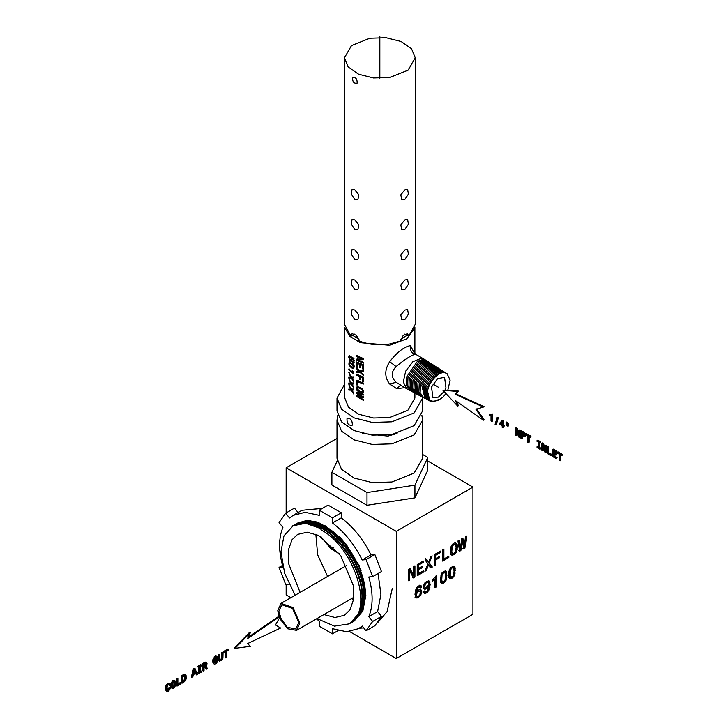 <?xml version="1.0" encoding="UTF-8"?>
<svg xmlns="http://www.w3.org/2000/svg" width="728" height="728" viewBox="0 0 728 728"><rect width="100%" height="100%" fill="white"/><g stroke="black" fill="none" stroke-linecap="round" stroke-linejoin="round"><path stroke-width="1.09" d="M491.819 414.396L492.51 413.995L492.51 421.057L491.819 421.457L491.819 414.396L489.607 414.478L489.607 415.188L491.018 416.007L491.018 421.002L491.819 421.457M492.51 413.995L491.218 414.059M491.445 414.414L490.272 414.778M490.963 414.378L489.607 414.478M497.797 417.708L498.498 417.308L496.378 424.233L495.686 424.633L497.797 417.708L497.188 417.362L495.076 424.278L495.686 424.633M498.498 417.308L497.188 417.362M503.676 425.762L503.676 427.5L502.975 427.9L502.975 426.162L503.84 426.663L502.975 425.361L502.975 421.048L502.184 420.584L499.526 423.286L499.526 424.169L502.193 425.707L502.193 427.445L502.975 427.9M503.84 425.862L504.54 425.461L503.84 426.663M504.54 425.461L502.975 425.361M503.676 424.961L503.676 420.648L502.975 421.048M503.676 420.648L502.184 420.584M502.193 421.758L500.254 423.787L502.193 424.906L502.193 421.758M502.193 422.085L500.254 423.787M500.955 423.387L502.884 424.506M508.599 423.086L507.316 423.15L507.316 425.889L507.898 426.235L508.599 425.834L508.599 423.086L507.316 423.15L506.743 422.012L506.051 422.413L506.051 425.161L506.643 425.507L506.643 422.759L506.051 422.413M507.334 425.106L506.643 425.507M507.334 422.358L506.643 422.759M507.898 426.235L507.898 423.487M516.935 431.922L516.935 435.162L516.234 435.562L516.234 429.811L518.564 436.9L519.501 437.446L519.501 430.43L518.764 430.011L518.764 435.754L516.461 428.683L515.515 428.128L515.515 435.144L516.234 435.562M519.501 430.43L520.192 430.03L520.192 437.046L519.501 437.446M520.192 430.03L518.764 430.011M518.764 433.224L517.162 428.282L516.461 428.683M517.162 428.282L516.207 427.727L515.515 428.128M522.422 435.371L522.422 438.329L521.73 438.729L521.73 435.772L523.523 436.755L524.706 436.4L524.388 433.77L520.93 431.258L520.93 438.265L521.73 438.729M524.706 436.4L524.242 436.818M525.398 435.999L525.552 435.144L524.861 435.544M525.552 435.144L525.434 434.207L524.742 434.607M525.434 434.207L525.088 433.369L524.388 433.77M525.088 433.369L524.506 432.65L523.814 433.051M524.506 432.65L523.723 432.068L523.023 432.468M523.723 432.068L521.621 430.858L520.93 431.258M523.332 433.56L521.73 432.578L521.73 434.916L523.696 435.817L523.942 434.461L523.332 433.56M522.422 432.177L522.422 434.516L523.987 435.362L523.295 435.763M523.441 435.098L522.75 435.499M522.422 434.516L521.73 434.916M529.138 436.045L529.138 442.205L528.437 442.606L528.437 436.445L530.275 437.501L530.275 436.654L525.789 434.061L525.789 434.916L527.636 435.981L527.636 442.142L528.437 442.606M530.275 436.654L530.967 436.254L530.275 437.501M530.967 436.254L526.481 433.661L525.789 434.061M538.866 446.974L537.737 446.328L537.046 446.728L537.046 447.574L540.094 449.331L540.094 448.484L538.975 447.838L538.975 442.524L540.094 443.17L540.094 442.324L537.046 440.567L537.046 441.414L538.165 442.06L538.165 447.374L537.046 446.728M540.094 448.484L540.786 448.084L540.094 449.331M540.786 448.084L539.666 447.438L538.975 447.838M539.666 447.438L539.666 442.124M540.094 442.324L540.786 441.923L540.094 443.17M540.786 441.923L537.737 440.167L537.046 440.567M543.261 447.129L543.261 450.359L542.569 450.759L542.569 445.008L544.89 452.106L545.827 452.643L545.827 445.636L545.099 445.208L545.099 450.96L542.797 443.88L541.841 443.334L541.841 450.341L542.569 450.759M545.827 445.636L546.528 445.236L546.528 452.243L545.827 452.643M546.528 445.236L545.099 445.208M545.099 448.421L543.488 443.479L542.797 443.88M543.488 443.479L542.533 442.933L541.841 443.334M551.223 454.909L551.924 454.509L551.223 455.755L551.223 454.909L548.129 453.125L548.129 446.965L547.329 446.501L547.329 453.508L551.223 455.755M551.924 454.509L548.821 452.725L548.129 453.125M548.821 452.725L548.821 446.564L548.129 446.965M548.821 446.564L547.329 446.501M556.383 457.885L557.075 457.484L556.383 458.731L556.383 457.885L553.335 456.128L553.335 453.753L556.046 455.319L556.046 454.481L553.335 452.916L553.335 450.814L556.31 452.534L556.31 451.688L552.534 449.504L552.534 456.511L556.383 458.731M557.075 457.484L554.026 455.728L553.335 456.128M554.026 455.728L554.026 453.353M556.046 454.481L556.738 454.081L556.046 455.319M556.738 454.081L554.026 452.516L553.335 452.916M554.026 452.516L554.026 450.414M556.31 451.688L557.002 451.287L556.31 452.534M557.002 451.287L553.225 449.103L552.534 449.504M560.733 454.281L560.733 460.442L560.032 460.842L560.032 454.681L561.87 455.746L561.87 454.9L557.384 452.306L557.384 453.153L559.231 454.217L559.231 460.378L560.032 460.842M561.87 454.9L562.562 454.49L561.87 455.746M562.562 454.49L558.076 451.906L557.384 452.306M483.41 407.061L484.111 406.661L456.11 393.975L458.394 391.082L442.851 390.217L457.703 406.097L455.419 400.564L483.41 420.202L475.957 409.327L483.41 407.061L455.419 394.376L457.703 391.482L442.851 390.217M456.629 401.41L458.394 405.696L457.703 406.097M476.649 408.927L484.111 419.801L483.41 420.202M456.11 393.975L455.419 394.376M458.394 391.082L457.703 391.482M350.632 360.151L351.251 359.414L350.951 358.076L349.467 356.711L349.467 358.786L350.632 360.151M414.887 393.102L414.887 398.098L407.898 410.228L389.708 417.517L373.61 418.009L358.831 414.296L348.494 407.152L344.79 398.098L344.79 327.291M404.795 387.669L396.778 388.725L389.708 384.056C384.466 377.313 384.466 369.842 389.708 361.652C397.297 351.997 404.231 346.664 410.519 345.636L414.296 353.016M363.463 358.531L363.463 359.632L357.494 359.987L363.463 362.289L363.463 363.136L356.32 360.251L356.32 359.177L362.062 358.922L356.32 356.483L356.32 355.646L363.463 358.531M363.463 364.792L363.463 369.16L362.517 368.859L362.517 365.429L360.269 364.619L360.269 367.749L359.414 367.413L359.414 364.273L357.102 363.236L357.102 366.748L356.32 366.357L356.32 361.907L363.463 364.792M363.481 370.443L359.796 371.216L356.32 367.431L356.32 368.495L359.031 371.38L356.32 371.735L356.32 372.809L359.805 372.217L363.481 375.584L363.481 374.565L360.651 372.063L363.481 371.507L363.481 370.443M363.463 377.004L363.463 381.572L362.517 381.272L362.517 377.65L360.269 376.84L360.269 379.789L359.414 379.452L359.414 376.494L356.32 375.056L356.32 374.119L363.463 377.004M363.463 383.11L363.463 384.038L357.102 381.545L357.102 385.121L356.32 384.73L356.32 380.225L363.463 383.11M362.608 389.071L358.14 386.823L357.029 386.823L356.147 388.261L358.14 391.637L361.334 392.938L362.599 392.856L363.6 391.837L362.608 389.071M363.481 394.203L363.481 395.031L357.293 393.502L363.481 396.878L363.481 397.752L357.293 396.36L363.481 399.627L363.481 400.436L356.32 396.314L356.32 395.459L362.426 396.978L356.32 393.411L356.32 392.519L363.481 394.203M352.343 361.616L353.153 361.425L353.089 360.187L351.287 357.876L351.851 359.996L351.397 361.243L349.586 360.105L348.721 356.993L349.231 355.646L351.515 357.084L353.417 359.514L353.772 362.207L352.98 362.808L352.343 361.616M352.252 363.854L353.69 366.084L353.69 368.168L353.135 368.559L351.087 367.649L348.858 364.155L349.276 361.752L352.252 363.854M352.243 370.388L352.243 372.026L348.839 368.996L348.839 369.915L353.881 374.074L352.243 370.388M351.214 377.004L353.844 376.84L353.844 377.896L351.815 377.987L353.844 380.953L353.844 381.982L351.214 378.005L348.839 377.959L348.839 376.886L350.678 377.031L348.839 372.59L351.214 377.004M351.214 383.083L353.844 382.919L353.844 383.974L351.815 384.075L353.844 387.041L353.844 388.06L351.214 384.084L348.839 384.038L348.839 382.974L350.678 383.11L348.839 378.669L351.214 383.083M351.214 389.171L353.844 388.998L353.844 390.053L351.815 390.153L353.844 393.12L353.844 394.139L351.214 390.163L348.839 390.117L348.839 389.052L350.678 389.189L348.839 384.748L351.214 389.171M422.668 454.518L427.782 457.466L427.782 470.188L414.933 497.87L366.994 505.287L366.994 492.565L331.895 472.299L337.228 460.806M366.994 505.287L331.895 485.021L331.895 472.299M414.933 497.87L414.933 485.148L366.994 492.565M427.782 457.466L414.933 485.148M443.088 371.171L439.83 369.97L434.48 371.653L424.233 386.486L427.436 399.718L428.073 400.009M442.524 370.761L438.62 369.214L433.26 370.898L422.977 385.785L426.189 399.062L426.836 399.354M432.669 371.735L432.059 370.161L421.74 385.094L424.961 398.416L425.598 398.698M421.903 415.47L422.668 420.12L422.668 458.276L414.123 473.091L391.892 482L372.226 482.609L354.163 478.069L341.532 469.342L337 458.276L337 420.12L337.774 415.47M432.059 370.161L437.437 368.468L440.713 369.678M424.961 398.416L423.705 397.752L420.138 392.674L420.475 384.393L430.83 369.414L436.227 367.713L440.149 369.26M423.705 397.752L424.351 398.043M445.454 372.663L442.224 371.471L436.909 373.136L426.735 387.878L429.92 401.028L432.45 401.738L438.129 400.291L442.933 397.279L438.129 400.291M444.89 372.254L441.013 370.707L435.69 372.39L425.471 387.178L428.665 400.373L429.32 400.664M422.668 420.12L414.123 434.944L391.892 443.853L372.226 444.453L354.163 439.912L341.532 431.185L337 420.12M430.239 370.252L429.629 368.677L419.237 383.702L418.9 392.01L423.114 397.397M438.738 399.417C432.414 402.893 428.619 401.283 427.336 394.594C427.527 385.986 431.122 379.079 438.11 373.874L443.407 372.208L446.983 373.564L450.132 380.116L447.82 390.181M446.983 373.564L443.407 372.208M397.079 433.451L387.951 436.081L362.589 433.451M421.876 396.742L417.635 391.336L417.981 382.992L428.401 367.922L433.833 366.211L437.774 367.767L435.044 366.967L429.629 368.677M438.338 368.186L437.774 367.767M445.936 393.511L442.933 397.279M427.336 394.594C426.562 385.212 436.909 371.799 444.207 372.718M435.963 366.685L432.65 365.474L427.2 367.185L416.744 382.309L416.398 390.672L420.629 396.087M444.107 391.555L438.429 397.124L432.914 397.534L431.504 387.05L437.564 378.697L444.562 377.35L445.964 387.824L445.036 389.944M352.616 77.568C355.664 76.977 357.184 78.815 357.184 83.083C353.972 83.766 352.443 81.918 352.616 77.568L353.016 77.159M357.184 83.083L356.702 83.529M369.87 38.211L386.131 37.71L401.064 41.469L411.511 48.685L415.251 57.84L408.19 70.088L389.808 77.459L373.546 77.96L358.613 74.201L348.166 66.985L344.417 57.84L351.488 45.582L369.87 38.211M419.392 395.431L415.133 389.99L415.479 381.599L425.971 366.43L431.449 364.71L435.399 366.275M404.877 219.901L407.625 219.51L408.399 224.115L404.877 229.411L401.801 229.602L400.782 224.861L404.877 219.901M404.877 249.941L407.625 249.558L408.399 254.154L404.877 259.459L401.801 259.65L400.782 254.909L404.877 249.941M404.877 279.98L407.625 279.598L408.399 284.193L404.877 289.498L401.801 289.689L400.782 284.948L404.877 279.98M404.877 189.862L407.625 189.471L408.399 194.076L404.877 199.372L401.801 199.563L400.782 194.822L404.877 189.862M404.877 310.028L407.625 309.637L408.399 314.241L404.877 319.537L401.801 319.729L400.782 314.987L404.877 310.028M354.791 189.862L352.052 189.471L351.278 194.076L354.791 199.372L357.876 199.563L358.886 194.822L354.791 189.862M354.791 219.901L352.052 219.51L351.278 224.115L354.791 229.411L357.876 229.602L358.886 224.861L354.791 219.901M354.791 249.941L352.052 249.558L351.278 254.154L354.791 259.459L357.876 259.65L358.886 254.909L354.791 249.941M354.791 279.98L352.052 279.598L351.278 284.193L354.791 289.498L357.876 289.689L358.886 284.948L354.791 279.98M354.791 310.028L352.052 309.637L351.278 314.241L354.791 319.537L357.876 319.729L358.886 314.987L354.791 310.028M433.588 365.192L430.266 363.973L424.77 365.693L414.241 380.908L413.895 389.325L418.154 394.776M354.791 334.061L351.014 336.236L344.417 324.351L344.417 57.84M407.571 333.642L403.257 335.299L400.418 340.995L389.808 343.98C378.833 345.682 368.65 344.69 359.25 340.995L356.42 335.299L352.052 333.67L351.014 336.236M407.625 333.67L408.663 336.236L404.877 334.061M415.251 57.84L415.251 324.351L408.663 336.236M347.001 418.655C350.568 417.963 352.343 420.111 352.334 425.088C348.585 425.88 346.81 423.732 347.001 418.655L347.484 418.181M352.334 425.088L351.77 425.616M422.64 397.188L422.668 410.81L414.123 425.634L391.892 434.543L372.226 435.144L354.163 430.612L341.532 421.876L337 410.81L337 398.098L344.79 383.884M416.916 394.121L412.639 388.652L412.985 380.207L423.541 364.946L429.056 363.217L433.024 364.783M422.668 398.098L414.123 412.913L391.892 421.821L372.226 422.431L354.163 417.89L341.532 409.163L337 398.098M431.222 363.7L427.873 362.471L422.34 364.209L411.748 379.516L411.393 387.988L415.67 393.466M430.648 363.29L426.663 361.716L421.121 363.454L410.483 378.815L410.137 387.314L414.432 392.811M428.847 362.207L425.48 360.97L419.91 362.717L409.245 378.123L408.89 386.65L413.195 392.155M408.972 389.817L406.806 388.834L403.285 381.954L405.678 371.171L412.812 361.752L421.212 358.294L423.978 359.095L415.788 354.363L414.469 354.409C411.211 352.498 409.891 349.577 410.519 345.636M428.282 361.798L424.269 360.214L418.691 361.962L407.98 377.423L407.635 385.967L411.948 391.5M414.469 354.409C409.7 356.238 403.576 360.305 396.087 366.594C390.927 372.026 390.927 377.25 396.087 382.282L406.806 388.834M428.173 361.952L427.654 361.461M423.978 359.095L425.907 360.296L423.086 359.468L417.49 361.224L406.752 376.731L406.397 385.303L410.71 390.854M426.471 360.715L425.907 360.296M407.953 389.444L410.073 390.563M409.373 390.126L408.481 389.717M360.451 363.763L360.451 364.519M360.269 364.619L361.179 364.1L362.999 365.147L362.999 368.577L363.736 369.005M357.666 365.583L356.32 366.357M358.394 362.489L357.102 363.236M360.451 363.681L359.414 364.273M360.451 366.812L359.414 367.413M362.999 365.147L362.517 365.429M362.999 368.577L362.517 368.859M349.112 372.436L349.567 374.065M349.112 376.731L349.112 377.805L352.407 377.65M351.815 377.987L353.844 377.25M351.569 376.522L350.678 377.031M352.234 377.413L351.214 378.005M357.666 370.962L357.666 372.035L360.97 371.871M362.244 373.51L363.481 375.093M360.651 372.063L363.745 371.353M357.666 367.722L356.32 368.495M360.123 370.743L359.031 371.38M357.666 372.035L356.32 372.809M360.788 371.644L359.805 372.217M349.658 362.817L352.652 365.292L353.198 366.803L352.652 367.549L349.658 365.065L349.331 362.944L350.25 362.471L349.331 362.944M360.451 375.976L360.451 376.74M360.269 376.84L361.179 376.321L362.999 377.368L362.999 380.99L363.736 381.417M357.666 374.283L356.32 375.056M360.451 375.903L359.414 376.494M360.451 378.851L359.414 379.452M362.999 377.368L362.517 377.65M362.999 380.99L362.517 381.272M349.112 378.514L349.567 380.143M349.112 382.819L349.112 383.884L352.407 383.729M351.815 384.075L353.844 383.338M351.569 382.6L350.678 383.11M352.234 383.501L351.214 384.084M360.879 382.236L363.463 383.729M357.666 383.956L356.32 384.73M358.394 380.799L357.102 381.545M358.467 387.869L357.093 388.079L357.612 390.163L359.696 391.537L361.916 391.91L362.744 391.009L361.934 389.562L358.467 387.869L359.632 387.205L357.093 388.079M362.107 399.008L363.481 400.072M361.834 396.869L363.481 397.506M361.024 393.766L363.481 394.767M357.666 392.638L356.32 393.411M357.666 395.541L356.32 396.314M358.576 395.623L357.293 396.36M358.576 392.765L357.293 393.502M356.374 387.305L357.703 386.532L357.703 388.661L356.374 389.435M360.469 391.764L363.063 392.583M362.526 391.6L363.172 390.763L362.535 389.207L360.697 387.706L359.696 388.279M357.494 387.487L356.147 388.261M358.331 389.853L357.029 390.599M359.332 390.945L358.14 391.637M360.697 391.928L359.696 392.501M362.053 392.519L361.334 392.938M362.608 392.61L362.016 392.956M361.752 388.424L360.97 388.879M362.535 389.207L361.934 389.562M363.008 389.999L362.526 390.272M358.859 387.087L357.612 387.815M361.306 357.821L362.644 358.586L362.062 358.922M357.666 358.404L358.021 359.687M361.261 361.561L363.463 362.835M357.494 359.987L358.758 359.259L363.736 359.477M357.666 355.71L356.32 356.483M357.666 359.477L356.32 360.251M349.112 384.593L349.567 386.222M349.112 388.898L349.112 389.962L352.407 389.808M351.815 390.153L353.844 389.416M351.569 388.679L350.678 389.189M352.234 389.58L351.214 390.163M349.112 368.85L349.112 369.769L350.323 370.47M353.426 371.344L352.243 372.026M349.722 361.498L348.93 362.844L349.722 365.101L349.276 365.356M351.087 367.649L352.07 367.085L353.981 367.831L352.734 368.55M350.232 363.108L351.005 362.662L350.25 362.471M350.705 366.129L350.004 366.53M353.435 367.713L352.252 368.395M352.07 363.199L351.087 363.763M353.135 363.891L351.979 364.555M353.89 364.582L352.652 365.292M353.526 365.756L353.062 366.029M354.5 366.057L353.198 366.803M354.336 366.63L353.062 367.376M353.544 360.924L353.544 361.852L354.254 362.071L352.98 362.808M349.658 355.401L349.094 357.939L350.15 359.778L351.806 360.733L350.869 361.279M350.195 357.029L350.951 356.593L349.467 356.711M350.951 358.076L351.906 357.521L351.497 357.002L350.623 357.512M353.544 361.852L352.343 362.544M350.15 359.778L349.586 360.105M350.969 360.424L350.204 360.87M352.306 357.284L351.287 357.876M353.271 357.985L352.106 358.667M353.963 358.713L352.716 359.432M353.571 359.905L353.089 360.187M354.518 360.214L353.216 360.961M354.445 360.679L353.153 361.425M354.263 360.952L352.989 361.689M350.405 356.365L349.777 356.729M352.17 358.14L351.169 358.722M352.27 358.822L351.251 359.414M352.17 359.314L351.169 359.887M351.915 359.596L350.96 360.151M320.975 536.709L331.003 548.857L339.221 553.599M353.599 599.599L351.469 598.671M327.618 576.476L317.636 554.791L315.852 534.206M349.595 631.567L396.287 658.531L396.287 531.358L472.945 487.105L427.782 461.024M396.287 531.358L286.149 467.767L337 438.411M286.149 467.767L286.149 512.922M286.149 584.375L286.149 594.949L290.891 597.679M396.287 658.531L472.945 614.277L472.945 487.105M300.082 592.374L288.534 563.463L288.306 550.177L291.964 539.821L297.597 534.388L307.234 532.223L318.6 535.435L340.759 555.746L353.244 585.385L353.662 599.171L349.95 609.882L344.317 615.315L334.962 617.49L323.933 614.569M350.769 622.986L359.687 612.739L362.544 597.051C362.972 572.781 343.58 539.557 322.094 527.982L306.752 522.722L293.575 525.307L283.975 535.817L280.935 551.742L284.657 573.346L295.122 595.231M349.877 623.496L359.15 613.049L362.016 597.36C362.444 573.091 343.043 539.858 321.558 528.282L320.957 528.637L305.642 523.305L292.656 525.834M317.008 618.563L334.425 626.144L349.258 623.869L353.863 620.156C372.327 602.238 351.378 545.272 320.957 529.838L321.558 528.282M349.367 623.805L353.863 620.156M351.633 622.476L360.888 612.048L363.745 596.359C364.173 572.09 344.772 538.856 323.287 527.281L307.944 522.031L294.176 524.97M352.507 621.985L361.416 611.738L364.282 596.05C364.71 571.78 345.309 538.556 323.833 526.981L308.481 521.721L295.04 524.46M353.371 621.475L362.617 611.047L365.483 595.358C365.911 571.089 346.51 537.856 325.025 526.28L309.682 521.03L295.914 523.969M296.505 523.605L310.219 520.72L325.562 525.98L346.2 544.235L361.079 570.406M320.957 528.637L320.957 529.838M410.073 568.65L408.545 569.524L408.545 580.744L409.709 580.07L409.709 570.879L413.431 577.923L414.933 577.058L414.933 565.838L413.759 566.52L413.759 575.712L410.073 568.65M423.268 561.024L417.226 564.519L417.226 575.73L423.387 572.181L423.387 570.816L418.509 573.628L418.509 569.833L422.85 567.33L422.85 565.984L418.509 568.495L418.509 565.128L423.268 562.38L423.268 561.024M425.052 559.987L427.918 563.809L424.879 571.316L426.353 570.461L428.574 564.637L430.839 567.867L432.323 567.012L429.293 562.999L432.168 555.874L430.758 556.683L428.619 562.08L426.517 559.131L425.052 559.987M440.467 551.096L434.143 554.745L434.143 565.965L435.444 565.21L435.444 560.06L439.53 557.694L439.53 556.356L435.444 558.713L435.444 555.355L440.467 552.452L440.467 551.096M443.889 549.121L442.597 549.868L442.597 561.079L448.839 557.475L448.839 556.119L443.889 558.986L443.889 549.121M451.233 546.109L450.523 548.384L450.523 553.426L451.251 554.863L452.379 555.355L455.337 553.653L456.483 551.842L457.466 546.892L457.193 544.544L456.483 543.097L454.636 542.724L452.37 544.326L451.233 546.109M459.113 540.312L457.967 540.977L459.641 551.242L460.879 550.532L462.28 539.994L463.718 548.894L464.892 548.211L466.603 535.99L465.483 536.636L464.282 546.883L462.89 538.138L461.67 538.838L460.314 549.176L459.113 540.312M420.247 587.269L420.429 587.924L421.721 587.178L421.457 586.022L419.892 585.339L417.827 586.431L415.952 589.034L414.978 594.285L415.888 597.724L418.5 597.552L421.567 593.538L421.803 591.882L420.921 589.671L418.7 589.962L416.371 592.547L417.717 587.951L419.374 586.868L420.247 587.269M424.852 591.545L424.715 590.863L423.432 591.609L424.242 593.402L426.453 592.965L429.183 589.771L430.157 584.502L429.238 581.09L426.644 581.235L423.569 585.276L423.569 588.324L424.224 589.125L426.453 588.825L428.765 586.249L427.4 590.863L425.734 591.955L423.987 591.045L425.207 591.91M432.696 581.053L434.962 579.743L434.962 587.724L436.236 586.995L436.236 575.693L432.696 579.907L432.696 581.053M441.132 574.356L440.476 581.599L441.132 583.037L442.178 583.528L445.081 581.854L446.127 580.152L446.774 572.909L446.127 571.453L445.081 570.961L442.178 572.636L441.132 574.356M449.558 569.487L448.903 571.68L448.903 576.74L449.558 578.168L450.605 578.66L453.508 576.986L454.554 575.284L455.2 568.04L454.554 566.593L453.508 566.093L450.605 567.767L449.558 569.487M451.769 552.152L452.943 553.771L454.773 552.716L455.491 551.424L456.119 547.674L455.491 544.653L453.863 544.398L452.224 546.519L451.769 552.152L450.896 551.651L451.36 552.807L452.943 553.771M420.293 591.764L418.545 591.373L417.035 592.91L416.498 594.976L417.035 596.46L418.491 596.287L419.901 594.785L420.293 591.764M424.843 587.041L425.834 587.678L428.1 585.904L428.646 583.81L428.1 582.345L426.644 582.509L425.234 584.002L424.843 587.041L423.978 586.54L425.234 587.56M441.723 580.316L442.697 581.981L444.562 580.908L445.19 579.725L445.654 576.076L445.19 572.981L443.634 572.763L442.069 574.783L441.723 580.316L440.849 579.816L441.204 581.026L442.697 581.981M450.15 575.457L451.123 577.122L452.989 576.048L453.617 574.856L454.081 571.216L453.617 568.113L452.061 567.895L450.496 569.915L450.15 575.457L449.276 574.956L449.631 576.157L451.123 577.122M409.709 580.07L408.845 579.57L408.845 570.379L409.709 570.879M412.567 577.422L414.059 576.558L414.059 566.339M413.759 575.712L412.885 575.211L409.209 568.149M414.933 577.058L414.059 576.558M423.387 572.181L422.513 571.316M417.226 574.729L422.513 571.68M418.509 573.628L417.644 573.127L417.644 569.332L421.985 566.484M418.509 568.495L417.644 567.995L417.644 564.628L422.404 561.525M418.509 569.833L417.644 569.332M422.85 567.33L421.985 566.83M418.509 565.128L417.644 564.628M423.268 562.38L422.404 561.88M426.353 570.461L425.48 569.96L426.435 567.467M428.574 564.637L427.709 564.136M429.975 567.367L431.458 566.511L425.653 558.631M430.011 558.567L430.776 556.674M432.323 567.012L431.458 566.511M429.293 562.999L428.419 562.498M440.267 582.537L441.314 583.028L442.77 582.537L444.399 581.053M445.026 580.025L446.127 574.802L445.263 570.952M441.377 573.955L440.849 579.816M444.562 572.517L442.77 572.263L441.832 573.091L442.697 573.591M442.178 583.528L441.314 583.028M443.634 583.037L442.77 582.537M445.081 581.854L444.207 581.354M446.127 580.152L445.263 579.652M446.774 577.968L445.909 577.468M446.992 575.302L446.127 574.802M446.774 572.909L445.909 572.408M446.51 572.062L445.636 571.562M441.605 578.414L440.74 577.914M441.723 576.394L440.849 575.894M442.069 574.783L441.204 574.283M443.634 572.763L442.77 572.263M442.069 581.526L441.204 581.026M435.444 565.21L434.58 564.71L434.58 559.559L438.666 556.856M435.444 560.06L434.58 559.559M435.444 558.713L434.58 558.212L434.58 554.854L439.603 551.596M439.53 557.694L438.666 557.193M435.444 555.355L434.58 554.854M440.467 552.452L439.603 551.951M448.839 557.475L447.975 556.62M442.597 560.078L447.975 556.975M443.889 558.986L443.015 558.485L443.015 549.622M460.879 550.532L460.014 550.031L460.142 549.067M458.776 550.741L460.014 550.031M462.28 539.994L461.406 539.494M462.853 548.393L464.027 547.711L464.155 546.81M464.992 540.768L465.583 536.582M464.282 546.883L463.408 546.382L462.171 538.556M460.314 549.176L459.45 548.675L458.376 540.749M464.892 548.211L464.027 547.711M448.694 577.668L449.74 578.159L451.196 577.677L452.825 576.185M453.453 575.156L454.554 569.933L453.69 566.093M449.804 569.087L449.276 574.956M452.989 567.658L451.196 567.394L450.259 568.231L451.123 568.732M450.605 578.66L449.74 578.159M452.061 578.178L451.196 577.677M453.508 576.986L452.634 576.485M454.554 575.284L453.69 574.783M455.2 573.1L454.327 572.599M455.419 570.434L454.554 569.933M455.2 568.04L454.327 567.54M454.936 567.194L454.063 566.693M450.031 573.546L449.167 573.045M450.15 571.525L449.276 571.025M450.496 569.915L449.631 569.414M452.061 567.895L451.196 567.394M450.496 576.658L449.631 576.157M436.236 586.995L435.371 586.495L435.371 576.194M434.962 579.743L434.097 579.242L432.696 580.052M421.721 587.178L419.974 584.912M421.457 586.022L420.584 585.521M419.565 587.423L420.857 586.677M415.015 597.224L416.125 597.588L419.164 595.759M419.901 594.785L420.939 591.382L420.056 589.17M416.371 592.547L415.506 592.046L416.853 587.451L418.5 586.368L419.901 586.905M417.035 592.91L416.161 592.41L415.633 594.476L417.035 596.46M419.901 591.236L417.681 590.872L416.807 591.545L417.681 592.046M416.989 598.088L416.125 597.588M418.5 597.552L417.635 597.051M419.856 596.478L418.991 595.977M420.893 595.122L420.029 594.621M421.567 593.538L420.702 593.038M421.803 591.882L420.939 591.382M421.567 590.481L420.702 589.98M416.589 590.645L415.715 590.144M417.035 589.107L416.161 588.606M417.717 587.951L416.853 587.451M418.673 587.15L417.799 586.641M419.374 586.868L418.5 586.368M416.625 595.923L415.761 595.422M416.498 594.976L415.633 594.476M416.644 593.893L415.77 593.393M418.545 591.373L417.681 590.872M419.301 591.109L418.436 590.608M450.377 554.363L451.515 554.854L452.998 554.381L454.7 552.78M454.991 552.325L456.593 546.391L455.619 542.597M454.773 544.18L452.998 543.898L451.36 546.018L450.896 551.651M452.379 555.355L451.515 554.854M453.863 554.882L452.998 554.381M455.337 553.653L454.463 553.153M456.483 551.842L455.619 551.342M457.193 549.567L456.329 549.067M457.466 546.892L456.593 546.391M457.193 544.544L456.329 544.043M456.884 543.707L456.019 543.206M451.615 550.268L450.741 549.767M451.769 548.23L450.896 547.729M452.224 546.519L451.36 546.018M452.943 545.236L452.07 544.735M453.863 544.398L452.998 543.898M452.224 553.307L451.36 552.807M423.368 592.901L426.408 591.873L428.31 589.27L429.293 584.002L428.373 580.589M428.019 591.655L427.154 591.154L428.31 589.27L429.183 589.771M423.359 588.624L425.58 588.324L427.018 587.077M425.234 584.002L424.369 583.501L423.978 586.54M428.1 582.345L426.608 581.708L424.979 582.646L425.853 583.146M425.188 593.466L424.324 592.965M426.453 592.965L425.58 592.465M427.281 592.374L426.408 591.873M428.646 590.79L427.782 590.29M429.602 588.643L428.737 588.142M429.911 587.36L429.038 586.859M430.093 585.995L429.22 585.494M430.157 584.502L429.293 584.002M429.92 582.364L429.056 581.863M425.207 589.307L424.342 588.806M426.453 588.825L425.58 588.324M427.764 587.76L426.899 587.259M428.765 586.249L427.891 585.749M424.706 586.104L423.833 585.603M424.843 585.021L423.978 584.52M426.644 582.509L425.78 582.009M427.473 582.209L426.608 581.708M170.552 687.25L169.023 687.332L169.715 687.733L169.251 689.462L168.377 690.462L167.358 690.317L167.067 687.15L167.795 685.275L168.796 684.611L169.624 685.494L170.461 685.012L169.742 683.738L168.377 683.91L166.739 685.822L166.284 690.39L166.739 691.291L168.377 691.309L170.306 688.588L170.552 687.25L169.715 687.733M169.023 687.332L168.841 688.288L169.542 688.688M168.841 688.288L168.559 689.061L169.251 689.462M168.559 689.061L168.159 689.662L168.851 690.062M168.159 689.662L167.686 690.062L168.377 690.462M167.686 690.062L167.112 690.208M169.624 685.494L168.932 685.094L168.741 684.575L169.433 684.975M169.124 683.647L169.742 683.738M168.423 683.246L167.686 683.51L168.377 683.91M167.686 683.51L166.757 684.302L167.449 684.702M166.757 684.302L166.048 685.421L166.739 685.822M166.048 685.421L165.593 686.841L166.284 687.241M165.593 686.841L165.438 688.506L166.13 688.906M165.438 688.506L165.593 689.989L166.284 690.39M165.593 689.989L166.739 691.291M175.202 680.944L172.873 680.516L170.78 683.847L170.625 685.512L171.317 685.913L171.926 688.297L172.636 688.606L174.483 687.541L175.648 684.993L175.202 680.944L174.047 680.716L172.627 681.708L171.317 685.913M170.625 685.512L170.78 686.995L171.471 687.396M170.78 686.995L171.926 688.297M173.792 680.243L174.483 680.644M173.355 680.307L174.047 680.716M172.873 680.516L173.564 680.917M171.935 681.308L172.627 681.708M171.226 682.427L171.917 682.828M170.78 683.847L171.471 684.247M172.254 684.147L172.536 687.332L173.564 687.46L174.866 685.084L174.574 681.918L172.982 682.282L172.254 684.147M172.29 687.214L173.883 685.749L173.883 681.517L174.574 681.918M174.174 682.254L174.866 682.655M174.274 683.401L174.975 683.801M174.174 684.684L174.866 685.084M173.883 685.749L174.574 686.149M173.437 686.55L174.129 686.95M172.873 687.059L173.564 687.46M177.859 678.633L176.358 678.696L176.358 685.703L177.05 686.104L180.953 683.856L180.953 683L177.859 684.793L177.859 678.633L177.05 679.097L177.05 686.104M177.168 684.393L180.262 682.6L180.953 683M176.358 678.696L177.05 679.097M185.786 674.938L183.92 674.392L183.392 674.638L184.084 675.038L182.064 676.203L182.064 683.21L185.039 681.271L186.186 678.833L186.031 675.275L185.076 674.683L184.084 675.038M183.392 674.638L181.372 675.802L182.064 676.203M181.372 675.802L181.372 682.809L182.064 683.21M184.384 674.283L185.076 674.683M183.92 674.392L184.612 674.792M184.694 675.675L182.883 676.567L182.883 681.899L185.139 679.943L185.412 676.549L184.694 675.675M182.182 681.499L184.439 679.543L184.448 675.475M184.721 676.148L185.412 676.549M184.812 677.322L185.504 677.722M184.712 678.56L185.403 678.96M184.439 679.543L185.139 679.943M183.975 680.307L184.675 680.707M183.329 680.844L184.02 681.244M195.077 668.686L193.484 668.795L191.273 677.095L192.774 677.031L193.411 674.601L195.832 673.2L196.469 674.892L197.297 674.419L195.077 668.686L194.176 669.196L191.964 677.495M195.14 672.799L196.469 674.892M193.484 668.795L194.176 669.196M194.622 669.951L193.694 673.582L195.559 672.499L194.622 669.951M193.93 672.645L194.867 672.099L194.403 670.825M194.867 672.099L195.559 672.499M198.799 666.593L198.799 671.908L199.49 672.308L198.371 672.954L198.371 673.8L201.41 672.044L201.41 671.189L200.291 671.835L200.291 666.53L201.41 665.883L201.41 665.028L198.371 666.793L198.371 667.64L199.49 666.994L199.49 672.308M198.799 671.908L197.679 672.554L198.371 672.954M197.679 672.554L198.371 673.8M199.599 671.434L200.719 670.788L201.41 671.189M198.371 666.793L197.679 666.384L200.719 664.628L201.41 665.028M197.679 666.384L198.371 667.64M206.597 662.553L205.332 662.098L202.511 663.599L202.511 670.606L203.203 671.007L204.022 670.534L204.022 667.576L204.85 667.094L206.06 666.903L206.352 669.196L207.262 668.659L206.27 665.811L207.071 663.763L206.024 662.498L203.203 664L203.203 671.007M206.142 667.449L205.451 667.048L205.369 666.502L206.06 666.903M205.451 667.048L206.188 668.331M205.496 667.931L206.242 668.895M205.551 668.495L206.352 669.196M205.888 665.428L206.579 665.829M205.332 662.098L206.024 662.498M204.541 662.425L205.232 662.826M202.511 663.599L203.203 664M205.542 663.563L204.022 664.382L204.022 666.721L206.142 664.91L206.151 663.763L205.542 663.563M203.33 666.32L205.214 664.992L205.46 663.363L206.151 663.763M205.542 663.872L206.233 664.273M205.451 664.5L206.142 664.91M205.214 664.992L205.906 665.392M204.814 665.41L205.505 665.811M204.259 665.774L204.959 666.175M217.326 656.62L214.997 656.201L212.904 659.523L212.749 661.188L213.441 661.588L214.05 663.972L214.76 664.282L216.607 663.217L217.772 660.669L217.326 656.62L216.171 656.392L214.751 657.393L213.441 661.588M212.749 661.188L212.904 662.68L213.595 663.081M212.904 662.68L214.05 663.972M215.916 655.919L216.607 656.319M215.479 655.992L216.171 656.392M214.997 656.201L215.688 656.601M214.059 656.993L214.751 657.393M213.35 658.103L214.041 658.503M212.904 659.523L213.595 659.923M214.378 659.832L214.378 662.28L215.688 663.144L216.989 660.76L216.707 657.593L215.115 657.957L214.378 659.832M214.414 662.89L216.007 661.434L216.007 657.193L216.707 657.593M216.298 657.93L216.989 658.33M216.407 659.077L217.099 659.477M216.298 660.36L216.989 660.76M216.007 661.434L216.707 661.834M215.561 662.234L216.262 662.635M214.997 662.744L215.688 663.144M219.665 654.49L218.173 654.554L218.173 658.904L219.374 661.17L221.885 660.232L222.914 658.23L223.041 652.543L222.231 653.016L221.913 659.058L220.375 660.314L219.738 659.714L219.665 654.49L218.864 654.954L218.864 659.304M218.173 658.904L218.982 660.487M218.291 660.087L219.374 661.17M222.231 653.016L221.54 652.616L223.041 652.543M221.54 652.616L221.54 657.002L222.231 657.402M221.54 657.002L221.458 657.912L222.149 658.312M221.458 657.912L221.221 658.658L221.913 659.058M221.221 658.658L220.821 659.259L221.512 659.659M220.821 659.259L220.266 659.705L220.957 660.105M220.266 659.705L219.683 659.914L220.375 660.314M218.173 654.554L218.864 654.954M225.125 651.387L225.125 657.548L226.626 657.484L226.626 651.323L228.456 650.268L228.456 649.412L223.969 652.006L223.969 652.852L225.817 651.788L225.817 657.948M223.969 652.006L223.278 651.606L227.764 649.012L228.456 649.412M223.278 651.606L223.969 652.852M250.386 632.596L249.695 632.195L234.298 647.938L234.989 648.339L250.386 646.291L247.475 643.616L280.617 628.027L275.484 624.952L280.617 615.952L247.475 638.638L250.386 632.596L234.989 648.339M248.102 637.337L279.925 615.551L280.617 615.952M279.406 618.081L287.496 628.746L296.587 630.357L299.809 623.223L293.011 607.552L281.008 603.375L277.787 610.51L278.769 616.343M279.998 617.044L287.278 627.299L295.805 629.01L298.707 622.595L292.592 608.481L281.791 604.731L278.888 611.147L279.588 615.779M338.083 630.594L332.469 633.833L332.469 628.701L346.574 631.74L358.567 628.673L362.198 626.044L366.048 630.839L374.865 625.752L381.472 616.352L372.663 621.439L368.805 616.643C373.209 605.969 373.209 592.747 368.805 576.995L372.663 576.649L381.472 571.562L374.865 554.536L366.048 559.623L362.198 559.969L371.007 554.882C363.299 539.421 353.389 527.09 341.277 517.881L341.277 512.749L328.055 505.123L319.246 510.21L319.246 515.342L305.141 512.303L293.147 515.369L289.507 517.999L285.658 513.204L294.467 508.117L298.325 512.912M341.277 512.749L332.469 517.836L319.246 510.21M322.44 508.362L301.956 510.283L293.147 515.369M285.658 513.204L279.051 522.604L282.901 527.4C278.506 538.074 278.506 551.296 282.901 567.048L279.051 567.394L282.455 565.428M279.051 567.394L285.658 584.42L289.507 584.084M316.452 618.891L319.246 621.075L319.246 626.207L332.469 633.833M366.048 630.839L372.663 621.439M368.805 616.643L377.623 611.556L380.917 594.366L378.069 573.528M381.472 616.352L377.623 611.556M372.663 576.649L366.048 559.623M374.865 554.536L371.007 554.882M341.277 517.881L332.469 522.968L332.469 517.836M362.198 559.969C354.49 544.508 344.572 532.177 332.469 522.968M353.453 621.43L354.045 621.102M354.154 621.039L362.835 611.056L365.884 595.131L359.132 565.556L341.168 538.165L318.045 522.185L306.989 520.374L297.297 523.159M379.834 36.4L379.834 78.287M438.738 387.442L432.914 384.075L438.738 387.442M414.705 327.955L406.779 338.82L389.708 345.29L360.296 342.679L349.795 336.3L344.972 327.955M435.098 373.227L434.48 371.653M358.968 339.248L352.616 335.317M407.061 335.317L400.709 339.248M400.527 385.203L396.778 388.725M396.087 382.282L389.708 384.056M396.087 366.594L389.708 361.652M331.003 548.857L333.879 547.201M427.436 399.727L426.189 399.062M428.665 400.373L429.92 401.028M421.23 396.442L422.477 397.106M418.746 395.131L420.001 395.795M416.27 393.83L417.517 394.485M415.042 393.175L413.786 392.519M414.887 353.699L414.887 327.291M415.788 354.363L413.932 352.343M412.558 391.873L411.302 391.209M351.042 622.84L350.505 623.15M352.243 622.149L352.78 621.839M353.981 621.148L354.509 620.838M294.776 524.606L295.304 524.306M346.564 565.529L281.117 603.321M353.863 597.288L296.687 630.293M362.489 626.408L358.567 628.673M392.246 588.597L387.141 611.511L377.896 622.404M363.727 627.945L359.386 628.2"/></g></svg>
